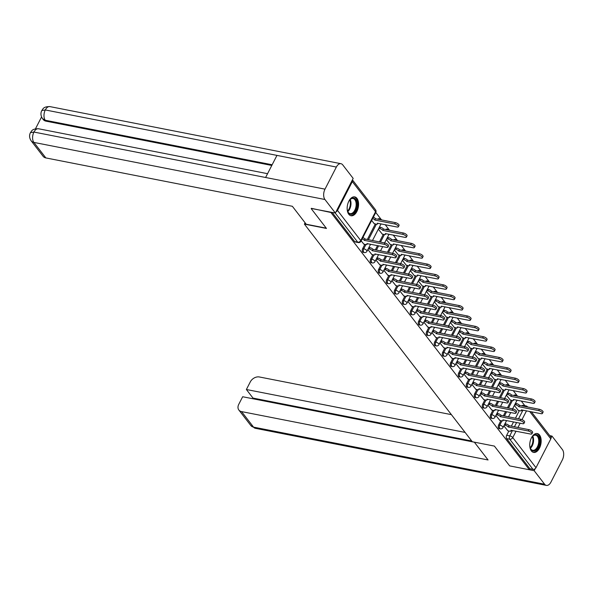 <?xml version="1.0" encoding="UTF-8"?>
<svg xmlns="http://www.w3.org/2000/svg" width="592" height="592" viewBox="0 0 592 592"><rect width="100%" height="100%" fill="white"/><g stroke="black" fill="none" stroke-linecap="round" stroke-linejoin="round"><path stroke-width="0.89" d="M500.876 420.631L498.686 424.893A2.464 1.413 101.1 0 0 498.664 428.26A2.464 1.413 101.1 0 0 499.241 428.638L500.329 428.852A2.464 1.413 -78.9 0 1 499.759 428.467A2.464 1.413 -78.9 0 1 499.774 425.108L501.964 420.845M492.877 410.263L490.687 414.518A2.464 1.413 101.1 0 0 490.664 417.885A2.464 1.413 101.1 0 0 491.242 418.27L492.329 418.477A2.464 1.413 -78.9 0 1 491.752 418.1A2.464 1.413 -78.9 0 1 491.774 414.733L493.965 410.478M484.87 399.896L482.687 404.151A2.464 1.413 101.1 0 0 482.665 407.518A2.464 1.413 101.1 0 0 483.235 407.895L484.323 408.11A2.464 1.413 -78.9 0 1 483.753 407.733A2.464 1.413 -78.9 0 1 483.775 404.366L485.965 400.103M476.871 389.521L474.688 393.776A2.464 1.413 101.1 0 0 474.666 397.143A2.464 1.413 101.1 0 0 475.235 397.528L476.323 397.743A2.464 1.413 -78.9 0 1 475.753 397.358A2.464 1.413 -78.9 0 1 475.776 393.991L477.959 389.736M468.871 379.154L466.681 383.409A2.464 1.413 101.1 0 0 466.659 386.776A2.464 1.413 101.1 0 0 467.236 387.153L468.324 387.368A2.464 1.413 -78.9 0 1 467.754 386.99A2.464 1.413 -78.9 0 1 467.776 383.623L469.959 379.361M460.872 368.779L458.682 373.041A2.464 1.413 101.1 0 0 458.659 376.401A2.464 1.413 101.1 0 0 459.237 376.786L460.324 377A2.464 1.413 -78.9 0 1 459.747 376.616A2.464 1.413 -78.9 0 1 459.769 373.249L461.96 368.994M452.873 358.412L450.682 362.667A2.464 1.413 101.1 0 0 450.66 366.034A2.464 1.413 101.1 0 0 451.23 366.411L452.325 366.626A2.464 1.413 -78.9 0 1 451.748 366.248A2.464 1.413 -78.9 0 1 451.77 362.881L453.96 358.626M444.866 348.037L442.683 352.299A2.464 1.413 101.1 0 0 442.661 355.666A2.464 1.413 101.1 0 0 443.23 356.044L444.318 356.258A2.464 1.413 -78.9 0 1 443.748 355.881A2.464 1.413 -78.9 0 1 443.771 352.514L445.961 348.251M436.866 337.669L434.683 341.924A2.464 1.413 101.1 0 0 434.661 345.291A2.464 1.413 101.1 0 0 435.231 345.676L436.319 345.883A2.464 1.413 -78.9 0 1 435.749 345.506A2.464 1.413 -78.9 0 1 435.771 342.139L437.954 337.884M428.867 327.302L426.677 331.557A2.464 1.413 101.1 0 0 426.654 334.924A2.464 1.413 101.1 0 0 427.232 335.301L428.319 335.516A2.464 1.413 -78.9 0 1 427.75 335.139A2.464 1.413 -78.9 0 1 427.764 331.772L429.955 327.509M420.868 316.927L418.677 321.182A2.464 1.413 101.1 0 0 418.655 324.549A2.464 1.413 101.1 0 0 419.232 324.934L420.32 325.149A2.464 1.413 -78.9 0 1 419.743 324.764A2.464 1.413 -78.9 0 1 419.765 321.397L421.955 317.142M412.868 306.56L410.678 310.815A2.464 1.413 101.1 0 0 410.656 314.182A2.464 1.413 101.1 0 0 411.225 314.559L412.321 314.774A2.464 1.413 -78.9 0 1 411.743 314.396A2.464 1.413 -78.9 0 1 411.766 311.029L413.956 306.774M404.861 296.185L402.678 300.447A2.464 1.413 101.1 0 0 402.656 303.814A2.464 1.413 101.1 0 0 403.226 304.192L404.314 304.406A2.464 1.413 -78.9 0 1 403.744 304.022A2.464 1.413 -78.9 0 1 403.766 300.655L405.949 296.4M396.862 285.818L394.672 290.073A2.464 1.413 101.1 0 0 394.657 293.44A2.464 1.413 101.1 0 0 395.227 293.817L396.314 294.032A2.464 1.413 -78.9 0 1 395.745 293.654A2.464 1.413 -78.9 0 1 395.767 290.287L397.95 286.032M388.863 275.443L386.672 279.705A2.464 1.413 101.1 0 0 386.65 283.072A2.464 1.413 101.1 0 0 387.227 283.45L388.315 283.664A2.464 1.413 -78.9 0 1 387.745 283.287A2.464 1.413 -78.9 0 1 387.76 279.92L389.95 275.657M380.863 265.075L378.673 269.33A2.464 1.413 101.1 0 0 378.651 272.697A2.464 1.413 101.1 0 0 379.228 273.082L380.316 273.289A2.464 1.413 -78.9 0 1 379.738 272.912A2.464 1.413 -78.9 0 1 379.761 269.545L381.951 265.29M372.856 254.708L370.673 258.963A2.464 1.413 101.1 0 0 370.651 262.33A2.464 1.413 101.1 0 0 371.221 262.707L372.309 262.922A2.464 1.413 -78.9 0 1 371.739 262.545A2.464 1.413 -78.9 0 1 371.761 259.178L373.952 254.915M364.857 244.333L362.674 248.588A2.464 1.413 101.1 0 0 362.652 251.955A2.464 1.413 101.1 0 0 363.222 252.34L364.309 252.555A2.464 1.413 -78.9 0 1 363.74 252.17A2.464 1.413 -78.9 0 1 363.762 248.803L365.945 244.548M356.954 198.372A9.605 5.513 101.1 0 0 354.719 196.892A9.605 5.513 101.1 0 0 348.029 203.108A9.605 5.513 101.1 0 0 348.784 214.26A9.605 5.513 101.1 0 0 351.019 215.747A9.605 5.513 101.1 0 0 357.701 209.524A9.605 5.513 101.1 0 0 356.954 198.372M539.541 435.031A9.605 5.513 101.1 0 0 537.307 433.551A9.605 5.513 101.1 0 0 530.617 439.767A9.605 5.513 101.1 0 0 531.372 450.926A9.605 5.513 101.1 0 0 533.607 452.406A9.605 5.513 101.1 0 0 540.289 446.19A9.605 5.513 101.1 0 0 539.541 435.031M524.875 405.712L521.226 400.984M517.105 395.648L513.227 390.616M509.105 385.274L505.228 380.249M501.106 374.906L497.228 369.874M493.106 364.531L489.229 359.507M485.107 354.164L481.222 349.132M477.1 343.797L473.223 338.765M469.101 333.422L465.223 328.397M461.101 323.054L457.224 318.022M453.102 312.68L449.217 307.655M445.103 302.312L441.218 297.28M437.096 291.937L433.218 286.913M429.096 281.57L425.219 276.538M421.097 271.203L417.219 266.171M413.098 260.828L409.213 255.803M405.091 250.46L401.213 245.428M397.091 240.086L393.214 235.061M389.092 229.718L385.214 224.686M381.093 219.343L375.772 212.454A2.464 2.464 0 0 0 375.528 209.82L352.418 179.864M531.335 411.773L550.782 436.977A2.464 1.806 142.3 0 1 550.812 438.872L535.997 467.695A2.464 1.806 142.3 0 1 532.97 469.345L529.899 468.746L506.671 438.628A2.464 1.413 -78.9 0 1 506.685 435.261L508.876 431.006M511.333 426.218L513.553 421.911M515.447 418.226L519.347 410.633M311.192 208.628L326.473 228.438L304.399 224.109L472.312 441.758L494.394 446.087L509.675 465.897L529.381 469.759L330.891 212.491L311.348 208.317M529.899 468.746L529.381 469.759M335.975 211.862A2.464 1.806 -37.7 0 0 337.514 210.426L352.329 181.596A2.464 1.806 -37.7 0 0 352.41 179.879M361.164 240.87L363.851 244.133M371.635 220.498L374.322 223.761M367.861 249.543L371.85 254.508M378.325 229.171L382.321 234.136M375.861 259.918L379.849 264.876M386.332 239.545L390.32 244.503M383.86 270.285L387.849 275.25M394.331 249.913L398.32 254.878M391.86 280.66L395.856 285.618M402.331 260.288L406.327 265.246M399.859 291.027L403.855 295.993M410.33 270.655L414.326 275.62M407.866 301.395L411.854 306.36M418.337 281.022L422.325 285.988M415.865 311.769L419.854 316.727M426.336 291.397L430.325 296.355M423.865 322.137L427.861 327.102M434.336 301.765L438.324 306.73M431.864 332.512L435.86 337.47M442.335 312.139L446.331 317.097M439.871 342.879L443.859 347.844M450.334 322.507L454.33 327.472M447.87 353.254L451.859 358.212M458.341 332.882L462.33 337.84M455.87 363.621L459.858 368.579M466.341 343.249L470.329 348.207M463.869 373.989L467.865 378.954M474.34 353.616L478.329 358.582M471.868 384.363L475.864 389.321M482.339 363.991L486.335 368.949M479.875 394.731L483.864 399.696M490.339 374.359L494.335 379.324M487.875 405.106L491.863 410.064M498.346 384.733L502.334 389.691M495.874 415.473L499.87 420.438M506.345 395.101L510.334 400.066M503.333 415.85L505.553 411.536M507.44 407.858L511.347 400.259M495.334 405.483L497.546 401.169M499.441 397.484L503.348 389.891M487.334 395.108L489.547 390.794M491.441 387.116L495.341 379.524M479.328 384.741L481.548 380.427M483.442 376.741L487.342 369.149M471.328 374.366L473.548 370.052M475.435 366.374L479.342 358.782M463.329 363.999L465.549 359.684M467.436 355.999L471.343 348.407M455.329 353.624L457.542 349.317M459.436 345.632L463.336 338.039M447.33 343.256L449.543 338.942M451.437 335.264L455.337 327.665M439.323 332.889L441.543 328.575M443.438 324.89L447.337 317.297M431.324 322.514L433.544 318.2M435.431 314.522L439.338 306.93M423.324 312.147L425.537 307.833M427.431 304.147L431.339 296.555M415.325 301.772L417.538 297.458M419.432 293.78L423.332 286.188M407.326 291.405L409.538 287.09M411.433 283.405L415.332 275.813M399.319 281.03L401.539 276.723M403.433 273.038L407.333 265.445M391.319 270.662L393.539 266.348M395.426 262.67L399.334 255.071M383.32 260.295L385.533 255.981M387.427 252.296L391.334 244.703M375.321 249.92L377.533 245.606M379.428 241.928L383.327 234.336M367.314 239.553L375.328 223.961M305.08 222.777L304.399 224.109M503.873 425.848L507.869 430.806M514.344 405.476L518.34 410.434M514.973 395.708A2.464 1.413 -78.9 0 1 516.091 395.19L515.003 394.975A2.464 1.413 101.1 0 0 513.878 395.493M506.967 385.333A2.464 1.413 -78.9 0 1 508.091 384.822L507.004 384.608A2.464 1.413 101.1 0 0 505.879 385.126M498.967 374.965A2.464 1.413 -78.9 0 1 500.092 374.447L499.004 374.233A2.464 1.413 101.1 0 0 497.879 374.751M490.968 364.598A2.464 1.413 -78.9 0 1 492.085 364.08L490.997 363.865A2.464 1.413 101.1 0 0 489.88 364.383M482.968 354.223A2.464 1.413 -78.9 0 1 484.086 353.705L482.998 353.491A2.464 1.413 101.1 0 0 481.881 354.009M474.969 343.856A2.464 1.413 -78.9 0 1 476.086 343.338L474.999 343.123A2.464 1.413 101.1 0 0 473.874 343.641M466.962 333.481A2.464 1.413 -78.9 0 1 468.087 332.963L466.999 332.756A2.464 1.413 101.1 0 0 465.874 333.266M458.963 323.114A2.464 1.413 -78.9 0 1 460.088 322.596L458.992 322.381A2.464 1.413 101.1 0 0 457.875 322.899M450.963 312.739A2.464 1.413 -78.9 0 1 452.081 312.228L450.993 312.014A2.464 1.413 101.1 0 0 449.876 312.532M442.964 302.371A2.464 1.413 -78.9 0 1 444.081 301.853L442.994 301.639A2.464 1.413 101.1 0 0 441.876 302.157M434.957 292.004A2.464 1.413 -78.9 0 1 436.082 291.486L434.994 291.271A2.464 1.413 101.1 0 0 433.869 291.789M426.958 281.629A2.464 1.413 -78.9 0 1 428.083 281.111L426.995 280.897A2.464 1.413 101.1 0 0 425.87 281.415M418.958 271.262A2.464 1.413 -78.9 0 1 420.083 270.744L418.988 270.529A2.464 1.413 101.1 0 0 417.871 271.047M410.959 260.887A2.464 1.413 -78.9 0 1 412.076 260.369L410.989 260.162A2.464 1.413 101.1 0 0 409.871 260.672M402.96 250.52A2.464 1.413 -78.9 0 1 404.077 250.002L402.989 249.787A2.464 1.413 101.1 0 0 401.864 250.305M394.953 240.152A2.464 1.413 -78.9 0 1 396.078 239.634L394.99 239.42A2.464 1.413 101.1 0 0 393.865 239.938M386.953 229.777A2.464 1.413 -78.9 0 1 388.078 229.259L386.99 229.045A2.464 1.413 101.1 0 0 385.866 229.563M378.954 219.41A2.464 1.413 -78.9 0 1 380.071 218.892L378.984 218.677A2.464 1.413 101.1 0 0 377.866 219.195M524.949 406.467A2.464 1.413 -78.9 0 1 526.073 405.949L523.002 405.35A2.464 1.413 101.1 0 0 521.885 405.86M332.127 212.395L354.645 241.588A2.464 1.413 101.1 0 0 355.222 241.965L358.293 242.572A2.464 1.413 -78.9 0 1 357.716 242.187L335.198 213.002M363.658 244.096L365.893 244.533A2.464 0.91 -152.8 0 0 367.055 244.333A2.464 0.91 -152.8 0 0 366.848 243.593L386.569 247.382A2.834 1.043 -152.8 0 0 387.908 247.145A2.834 1.043 -152.8 0 0 386.916 245.584A2.834 1.043 -152.8 0 0 384.208 244.326L364.332 240.337A2.464 0.91 -152.8 0 0 362.186 238.879M362.866 237.555A2.464 0.91 27.2 0 1 365.012 239.013L384.889 243.001A2.834 1.043 27.2 0 1 387.597 244.259A2.834 1.043 27.2 0 1 388.589 245.821L387.908 247.145M364.406 240.441L365.086 239.116M373.337 217.183A2.464 0.91 27.2 0 1 375.483 218.64L374.803 219.965A2.464 0.91 -152.8 0 0 372.657 218.507M374.129 223.724L376.357 224.161A2.464 0.91 -152.8 0 0 377.526 223.961A2.464 0.91 -152.8 0 0 377.311 223.221L397.04 227.01A2.834 1.043 -152.8 0 0 398.379 226.773A2.834 1.043 -152.8 0 0 397.387 225.212A2.834 1.043 -152.8 0 0 394.679 223.954L374.877 220.069M375.557 218.744L395.36 222.629A2.834 1.043 27.2 0 1 398.068 223.887A2.834 1.043 27.2 0 1 399.06 225.448L398.379 226.773M371.658 254.471L373.892 254.908A2.464 0.91 -152.8 0 0 375.054 254.701A2.464 0.91 -152.8 0 0 374.847 253.968L394.568 257.749A2.834 1.043 -152.8 0 0 395.907 257.52A2.834 1.043 -152.8 0 0 394.923 255.951A2.834 1.043 -152.8 0 0 392.207 254.693L372.331 250.712A2.464 0.91 -152.8 0 0 369.327 248.988L370.007 247.663A2.464 0.91 27.2 0 1 373.012 249.387L392.888 253.369A2.834 1.043 27.2 0 1 395.604 254.627A2.834 1.043 27.2 0 1 396.588 256.195L395.907 257.52M368.934 247.456L370.007 247.663M368.254 248.781L369.327 248.988M372.412 250.808L373.086 249.484M379.657 264.839L381.892 265.275A2.464 0.91 -152.8 0 0 383.054 265.075A2.464 0.91 -152.8 0 0 382.846 264.335L402.567 268.124A2.834 1.043 -152.8 0 0 403.907 267.887A2.834 1.043 -152.8 0 0 402.923 266.326A2.834 1.043 -152.8 0 0 400.207 265.061L380.33 261.079A2.464 0.91 -152.8 0 0 377.326 259.363L378.007 258.038A2.464 0.91 27.2 0 1 381.011 259.755L400.888 263.736A2.834 1.043 27.2 0 1 403.603 265.001A2.834 1.043 27.2 0 1 404.588 266.563L403.907 267.887M376.934 257.823L378.007 258.038M376.253 259.148L377.326 259.363M380.412 261.176L381.093 259.851M326.273 228.172L306.205 224.235L292.359 206.29L45.843 157.923A7.393 5.409 142.3 0 1 43.135 156.332L31.161 140.807A7.393 5.409 142.3 0 0 33.87 142.406L45.843 157.923M336.36 167.048L276.96 155.393L265.601 177.496L325.001 189.151L336.36 167.048A7.578 4.344 101.1 0 1 340.97 163.703A7.578 4.344 101.1 0 1 342.731 164.872L353.172 178.399L335.368 213.031L311.266 208.473M325.001 189.151A7.578 4.344 101.1 0 0 324.934 199.504L335.368 213.031M41.558 116.957L35.483 128.79M271.787 165.449L45.947 121.145A7.393 5.409 142.3 0 1 43.238 119.547L42.543 118.652L45.258 120.25L45.947 121.145M265.601 177.496L33.936 132.053L30.436 132.66C31.731 131.202 31.731 128.693 38.524 128.76A7.578 4.344 101.1 0 0 33.936 132.053A7.578 4.344 101.1 0 0 33.87 142.406L324.934 199.504M340.97 163.703L49.906 106.604A7.578 4.344 101.1 0 0 45.295 109.949L41.81 110.541C40.471 113.168 40.715 115.877 42.543 118.652M474.325 442.15L488.074 459.969L241.566 411.603L253.539 427.128L544.603 484.226L534.162 470.699L509.912 465.941M451.4 414.644L259.363 376.971A7.393 5.409 -37.7 0 0 250.283 381.921L246.383 389.506L465.112 432.419M544.603 484.226A7.578 4.344 101.1 0 0 546.364 485.396A7.578 4.344 101.1 0 0 550.974 482.051L562.333 459.947A7.578 4.344 101.1 0 0 562.4 449.594L551.966 436.067L551.071 437.806M535.212 468.657L534.162 470.699M474.362 442.194L242.661 396.744L238.761 404.329A7.393 5.409 -37.7 0 0 238.85 410.012A7.393 5.409 -37.7 0 0 241.566 411.603M471.728 440.996L252.999 398.083L252.68 398.705M252.999 398.083L246.383 389.506M551.966 436.067L549.746 435.631M348.51 201.879A8.318 4.773 -78.9 0 1 348.614 201.672A8.318 4.773 -78.9 0 1 349.939 199.696A8.318 4.773 -78.9 0 1 356.125 200.111A8.318 4.773 -78.9 0 1 355.54 210.648A8.318 4.773 -78.9 0 1 347.652 211.344A8.318 4.773 -78.9 0 1 347.156 208.776M347.571 211.092A7.696 4.418 101.1 0 0 350.101 213.616A7.696 4.418 101.1 0 0 354.786 210.219A7.696 4.418 101.1 0 0 353.061 198.512A7.696 4.418 101.1 0 0 349.768 199.896A7.444 4.27 101.1 0 1 349.036 208.976A7.444 4.27 101.1 0 1 347.563 211.055M350.397 215.555A9.546 5.476 101.1 0 0 356.051 211.314A9.546 5.476 101.1 0 0 354.075 196.833M531.098 438.539A8.318 4.773 -78.9 0 1 531.202 438.339A8.318 4.773 -78.9 0 1 532.526 436.356A8.318 4.773 -78.9 0 1 538.713 436.778A8.318 4.773 -78.9 0 1 538.128 447.308A8.318 4.773 -78.9 0 1 530.24 448.003A8.318 4.773 -78.9 0 1 529.744 445.443M530.158 447.752A7.696 4.418 101.1 0 0 532.689 450.283A7.696 4.418 101.1 0 0 537.373 446.879A7.696 4.418 101.1 0 0 535.649 435.172A7.696 4.418 101.1 0 0 532.356 436.556M532.985 452.214A9.546 5.476 101.1 0 0 538.639 447.974A9.546 5.476 101.1 0 0 536.663 433.492M379.405 227.084L380.478 227.291A2.464 0.91 27.2 0 1 383.483 229.015L382.802 230.34A2.464 0.91 -152.8 0 0 379.798 228.616L378.725 228.408M382.129 234.099L384.363 234.536A2.464 0.91 -152.8 0 0 385.525 234.328A2.464 0.91 -152.8 0 0 385.318 233.596L405.039 237.377A2.834 1.043 -152.8 0 0 406.378 237.148A2.834 1.043 -152.8 0 0 405.387 235.579A2.834 1.043 -152.8 0 0 402.678 234.321L382.876 230.436M383.557 229.111L403.359 232.996A2.834 1.043 27.2 0 1 406.068 234.254A2.834 1.043 27.2 0 1 407.059 235.823L406.378 237.148M387.405 237.451L388.478 237.666A2.464 0.91 27.2 0 1 391.482 239.383L390.801 240.707A2.464 0.91 -152.8 0 0 387.797 238.99L386.724 238.776M390.128 244.466L392.363 244.903A2.464 0.91 -152.8 0 0 393.525 244.703A2.464 0.91 -152.8 0 0 393.317 243.963L413.038 247.752A2.834 1.043 -152.8 0 0 414.378 247.515A2.834 1.043 -152.8 0 0 413.394 245.954A2.834 1.043 -152.8 0 0 410.678 244.688L390.883 240.803M391.564 239.479L411.359 243.364A2.834 1.043 27.2 0 1 414.074 244.629A2.834 1.043 27.2 0 1 415.059 246.191L414.378 247.515M387.656 275.213L389.891 275.65A2.464 0.91 -152.8 0 0 391.06 275.443A2.464 0.91 -152.8 0 0 390.846 274.71L410.567 278.492A2.834 1.043 -152.8 0 0 411.914 278.255A2.834 1.043 -152.8 0 0 410.922 276.693A2.834 1.043 -152.8 0 0 408.214 275.435L388.337 271.447A2.464 0.91 -152.8 0 0 385.325 269.73L386.006 268.405A2.464 0.91 27.2 0 1 389.018 270.122L408.894 274.111A2.834 1.043 27.2 0 1 411.603 275.369A2.834 1.043 27.2 0 1 412.594 276.93L411.914 278.255M384.933 268.198L386.006 268.405M384.252 269.523L385.325 269.73M388.411 271.55L389.092 270.226M395.663 285.581L397.891 286.017A2.464 0.91 -152.8 0 0 399.06 285.818A2.464 0.91 -152.8 0 0 398.845 285.078L418.574 288.859A2.834 1.043 -152.8 0 0 419.913 288.63A2.834 1.043 -152.8 0 0 418.921 287.068A2.834 1.043 -152.8 0 0 416.213 285.803L396.337 281.822A2.464 0.91 -152.8 0 0 393.332 280.105L394.013 278.78A2.464 0.91 27.2 0 1 397.017 280.497L416.894 284.478A2.834 1.043 27.2 0 1 419.602 285.744A2.834 1.043 27.2 0 1 420.594 287.305L419.913 288.63M392.933 278.566L394.013 278.78M392.252 279.89L393.332 280.105M396.411 281.918L397.091 280.593M403.663 295.948L405.897 296.392A2.464 0.91 -152.8 0 0 407.059 296.185A2.464 0.91 -152.8 0 0 406.852 295.445L426.573 299.234A2.834 1.043 -152.8 0 0 427.912 298.997A2.834 1.043 -152.8 0 0 426.921 297.436A2.834 1.043 -152.8 0 0 424.212 296.178L404.336 292.189A2.464 0.91 -152.8 0 0 401.332 290.472L402.012 289.148A2.464 0.91 27.2 0 1 405.017 290.864L424.893 294.853A2.834 1.043 27.2 0 1 427.602 296.111A2.834 1.043 27.2 0 1 428.593 297.672L427.912 298.997M400.939 288.94L402.012 289.148M400.259 290.265L401.332 290.472M404.41 292.293L405.091 290.968M395.404 247.826L396.477 248.033A2.464 0.91 27.2 0 1 399.482 249.75L398.801 251.075A2.464 0.91 -152.8 0 0 395.796 249.358L394.723 249.151M398.127 254.841L400.362 255.278A2.464 0.91 -152.8 0 0 401.531 255.071A2.464 0.91 -152.8 0 0 401.317 254.338L421.038 258.119A2.834 1.043 -152.8 0 0 422.377 257.883A2.834 1.043 -152.8 0 0 421.393 256.321A2.834 1.043 -152.8 0 0 418.677 255.063L398.882 251.178M399.563 249.854L419.358 253.739A2.834 1.043 27.2 0 1 422.074 254.997A2.834 1.043 27.2 0 1 423.058 256.558L422.377 257.883M403.404 258.193L404.477 258.408A2.464 0.91 27.2 0 1 407.488 260.125L406.808 261.449A2.464 0.91 -152.8 0 0 403.796 259.733L402.723 259.518M406.127 265.209L408.362 265.645A2.464 0.91 -152.8 0 0 409.531 265.445A2.464 0.91 -152.8 0 0 409.316 264.705L429.045 268.487A2.834 1.043 -152.8 0 0 430.384 268.257A2.834 1.043 -152.8 0 0 429.392 266.696A2.834 1.043 -152.8 0 0 426.684 265.431L406.882 261.546M407.562 260.221L427.365 264.106A2.834 1.043 27.2 0 1 430.073 265.371A2.834 1.043 27.2 0 1 431.065 266.933L430.384 268.257M411.403 268.568L412.483 268.775A2.464 0.91 27.2 0 1 415.488 270.492L414.807 271.817A2.464 0.91 -152.8 0 0 411.803 270.1L410.722 269.893M414.134 275.576L416.361 276.02A2.464 0.91 -152.8 0 0 417.53 275.813A2.464 0.91 -152.8 0 0 417.316 275.073L437.044 278.862A2.834 1.043 -152.8 0 0 438.383 278.625A2.834 1.043 -152.8 0 0 437.392 277.063A2.834 1.043 -152.8 0 0 434.683 275.805L414.881 271.92M415.562 270.596L435.364 274.481A2.834 1.043 27.2 0 1 438.073 275.739A2.834 1.043 27.2 0 1 439.064 277.3L438.383 278.625M411.662 306.323L413.897 306.76A2.464 0.91 -152.8 0 0 415.059 306.56A2.464 0.91 -152.8 0 0 414.851 305.82L434.572 309.601A2.834 1.043 -152.8 0 0 435.912 309.372A2.834 1.043 -152.8 0 0 434.928 307.81A2.834 1.043 -152.8 0 0 432.212 306.545L412.335 302.564A2.464 0.91 -152.8 0 0 409.331 300.847L410.012 299.522A2.464 0.91 27.2 0 1 413.016 301.239L432.893 305.22A2.834 1.043 27.2 0 1 435.608 306.486A2.834 1.043 27.2 0 1 436.593 308.047L435.912 309.372M408.939 299.308L410.012 299.522M408.258 300.632L409.331 300.847M412.417 302.66L413.098 301.335M419.41 278.936L420.483 279.15A2.464 0.91 27.2 0 1 423.487 280.867L422.806 282.192A2.464 0.91 -152.8 0 0 419.802 280.475L418.729 280.26M422.133 285.951L424.368 286.387A2.464 0.91 -152.8 0 0 425.53 286.188A2.464 0.91 -152.8 0 0 425.322 285.448L445.043 289.229A2.834 1.043 -152.8 0 0 446.383 289A2.834 1.043 -152.8 0 0 445.391 287.438A2.834 1.043 -152.8 0 0 442.683 286.173L422.88 282.288M423.561 280.963L443.364 284.848A2.834 1.043 27.2 0 1 446.072 286.114A2.834 1.043 27.2 0 1 447.064 287.675L446.383 289M419.661 316.69L421.896 317.127A2.464 0.91 -152.8 0 0 423.065 316.927A2.464 0.91 -152.8 0 0 422.851 316.187L442.572 319.976A2.834 1.043 -152.8 0 0 443.911 319.739A2.834 1.043 -152.8 0 0 442.927 318.178A2.834 1.043 -152.8 0 0 440.219 316.912L420.335 312.931A2.464 0.91 -152.8 0 0 417.33 311.214L418.011 309.89A2.464 0.91 27.2 0 1 421.016 311.607L440.892 315.595A2.834 1.043 27.2 0 1 443.608 316.853A2.834 1.043 27.2 0 1 444.592 318.415L443.911 319.739M416.938 309.675L418.011 309.89M416.257 311L417.33 311.214M420.416 313.035L421.097 311.71M427.409 289.31L428.482 289.518A2.464 0.91 27.2 0 1 431.487 291.234L430.806 292.559A2.464 0.91 -152.8 0 0 427.801 290.842L426.728 290.628M430.132 296.318L432.367 296.755A2.464 0.91 -152.8 0 0 433.529 296.555A2.464 0.91 -152.8 0 0 433.322 295.815L453.043 299.604A2.834 1.043 -152.8 0 0 454.382 299.367A2.834 1.043 -152.8 0 0 453.398 297.806A2.834 1.043 -152.8 0 0 450.682 296.54L430.887 292.663M431.568 291.338L451.363 295.223A2.834 1.043 27.2 0 1 454.079 296.481A2.834 1.043 27.2 0 1 455.063 298.042L454.382 299.367M427.661 327.065L429.896 327.502A2.464 0.91 -152.8 0 0 431.065 327.295A2.464 0.91 -152.8 0 0 430.85 326.562L450.579 330.343A2.834 1.043 -152.8 0 0 451.918 330.114A2.834 1.043 -152.8 0 0 450.926 328.545A2.834 1.043 -152.8 0 0 448.218 327.287L428.342 323.306A2.464 0.91 -152.8 0 0 425.33 321.582L426.011 320.257A2.464 0.91 27.2 0 1 429.022 321.981L448.899 325.963A2.834 1.043 27.2 0 1 451.607 327.221A2.834 1.043 27.2 0 1 452.599 328.789L451.918 330.114M424.938 320.05L426.011 320.257M424.257 321.375L425.33 321.582M428.416 323.402L429.096 322.078M435.409 299.678L436.482 299.885A2.464 0.91 27.2 0 1 439.486 301.609L438.805 302.934A2.464 0.91 -152.8 0 0 435.801 301.21L434.728 301.002M438.132 306.693L440.367 307.13A2.464 0.91 -152.8 0 0 441.536 306.922A2.464 0.91 -152.8 0 0 441.321 306.19L461.042 309.971A2.834 1.043 -152.8 0 0 462.382 309.742A2.834 1.043 -152.8 0 0 461.397 308.173A2.834 1.043 -152.8 0 0 458.689 306.915L438.887 303.03M439.567 301.705L459.37 305.59A2.834 1.043 27.2 0 1 462.078 306.848A2.834 1.043 27.2 0 1 463.062 308.417L462.382 309.742M435.668 337.433L437.895 337.869A2.464 0.91 -152.8 0 0 439.064 337.669A2.464 0.91 -152.8 0 0 438.85 336.929L458.578 340.718A2.834 1.043 -152.8 0 0 459.917 340.481A2.834 1.043 -152.8 0 0 458.926 338.92A2.834 1.043 -152.8 0 0 456.217 337.655L436.341 333.673A2.464 0.91 -152.8 0 0 433.337 331.957L434.017 330.632A2.464 0.91 27.2 0 1 437.022 332.349L456.898 336.33A2.834 1.043 27.2 0 1 459.607 337.595A2.834 1.043 27.2 0 1 460.598 339.157L459.917 340.481M432.937 330.417L434.017 330.632M432.256 331.742L433.337 331.957M436.415 333.77L437.096 332.445M443.408 310.045L444.481 310.26A2.464 0.91 27.2 0 1 447.493 311.977L446.812 313.301A2.464 0.91 -152.8 0 0 443.8 311.584L442.727 311.37M446.139 317.06L448.366 317.497A2.464 0.91 -152.8 0 0 449.535 317.297A2.464 0.91 -152.8 0 0 449.321 316.557L469.049 320.346A2.834 1.043 -152.8 0 0 470.388 320.109A2.834 1.043 -152.8 0 0 469.397 318.548A2.834 1.043 -152.8 0 0 466.688 317.282L446.886 313.397M447.567 312.073L467.369 315.958A2.834 1.043 27.2 0 1 470.078 317.223A2.834 1.043 27.2 0 1 471.069 318.785L470.388 320.109M443.667 347.807L445.902 348.244A2.464 0.91 -152.8 0 0 447.064 348.037A2.464 0.91 -152.8 0 0 446.856 347.304L466.577 351.086A2.834 1.043 -152.8 0 0 467.917 350.849A2.834 1.043 -152.8 0 0 466.925 349.287A2.834 1.043 -152.8 0 0 464.217 348.029L444.34 344.041A2.464 0.91 -152.8 0 0 441.336 342.324L442.017 340.999A2.464 0.91 27.2 0 1 445.021 342.716L464.898 346.705A2.834 1.043 27.2 0 1 467.606 347.963A2.834 1.043 27.2 0 1 468.598 349.524L467.917 350.849M440.944 340.792L442.017 340.999M440.263 342.117L441.336 342.324M444.414 344.144L445.095 342.82M451.407 320.42L452.488 320.627A2.464 0.91 27.2 0 1 455.492 322.344L454.811 323.669A2.464 0.91 -152.8 0 0 451.807 321.952L450.734 321.745M454.138 327.435L456.373 327.872A2.464 0.91 -152.8 0 0 457.535 327.665A2.464 0.91 -152.8 0 0 457.327 326.932L477.048 330.713A2.834 1.043 -152.8 0 0 478.388 330.477A2.834 1.043 -152.8 0 0 477.396 328.915A2.834 1.043 -152.8 0 0 474.688 327.657L454.885 323.772M455.566 322.448L475.369 326.333A2.834 1.043 27.2 0 1 478.077 327.591A2.834 1.043 27.2 0 1 479.069 329.152L478.388 330.477M451.666 358.175L453.901 358.611A2.464 0.91 -152.8 0 0 455.063 358.412A2.464 0.91 -152.8 0 0 454.856 357.672L474.577 361.453A2.834 1.043 -152.8 0 0 475.916 361.224A2.834 1.043 -152.8 0 0 474.932 359.662A2.834 1.043 -152.8 0 0 472.216 358.397L452.34 354.416A2.464 0.91 -152.8 0 0 449.335 352.699L450.016 351.374A2.464 0.91 27.2 0 1 453.021 353.091L472.897 357.072A2.834 1.043 27.2 0 1 475.613 358.338A2.834 1.043 27.2 0 1 476.597 359.899L475.916 361.224M448.943 351.16L450.016 351.374M448.262 352.484L449.335 352.699M452.421 354.512L453.102 353.187M459.414 330.787L460.487 331.002A2.464 0.91 27.2 0 1 463.492 332.719L462.811 334.043A2.464 0.91 -152.8 0 0 459.806 332.327L458.733 332.112M462.137 337.803L464.372 338.239A2.464 0.91 -152.8 0 0 465.534 338.039A2.464 0.91 -152.8 0 0 465.327 337.299L485.048 341.081A2.834 1.043 -152.8 0 0 486.387 340.851A2.834 1.043 -152.8 0 0 485.403 339.29A2.834 1.043 -152.8 0 0 482.687 338.025L462.892 334.14M463.566 332.815L483.368 336.7A2.834 1.043 27.2 0 1 486.084 337.965A2.834 1.043 27.2 0 1 487.068 339.527L486.387 340.851M459.666 368.542L461.901 368.986A2.464 0.91 -152.8 0 0 463.07 368.779A2.464 0.91 -152.8 0 0 462.855 368.039L482.576 371.828A2.834 1.043 -152.8 0 0 483.916 371.591A2.834 1.043 -152.8 0 0 482.931 370.03A2.834 1.043 -152.8 0 0 480.223 368.772L460.339 364.783A2.464 0.91 -152.8 0 0 457.335 363.066L458.016 361.742A2.464 0.91 27.2 0 1 461.02 363.458L480.904 367.447A2.834 1.043 27.2 0 1 483.612 368.705A2.834 1.043 27.2 0 1 484.596 370.266L483.916 371.591M456.943 361.534L458.016 361.742M456.262 362.859L457.335 363.066M460.421 364.887L461.101 363.562M467.414 341.162L468.487 341.369A2.464 0.91 27.2 0 1 471.491 343.086L470.81 344.411A2.464 0.91 -152.8 0 0 467.806 342.694L466.733 342.487M470.137 348.17L472.372 348.614A2.464 0.91 -152.8 0 0 473.533 348.407A2.464 0.91 -152.8 0 0 473.326 347.667L493.047 351.456A2.834 1.043 -152.8 0 0 494.387 351.219A2.834 1.043 -152.8 0 0 493.402 349.657A2.834 1.043 -152.8 0 0 490.687 348.399L470.892 344.514M471.572 343.19L491.367 347.075A2.834 1.043 27.2 0 1 494.083 348.333A2.834 1.043 27.2 0 1 495.067 349.894L494.387 351.219M467.673 378.917L469.9 379.354A2.464 0.91 -152.8 0 0 471.069 379.154A2.464 0.91 -152.8 0 0 470.855 378.414L490.583 382.195A2.834 1.043 -152.8 0 0 491.922 381.966A2.834 1.043 -152.8 0 0 490.931 380.404A2.834 1.043 -152.8 0 0 488.222 379.139L468.346 375.158A2.464 0.91 -152.8 0 0 465.334 373.434L466.015 372.116A2.464 0.91 27.2 0 1 469.027 373.833L488.903 377.814A2.834 1.043 27.2 0 1 491.612 379.08A2.834 1.043 27.2 0 1 492.603 380.641L491.922 381.966M464.942 371.902L466.015 372.116M464.261 373.226L465.334 373.434M468.42 375.254L469.101 373.929M475.413 351.53L476.486 351.744A2.464 0.91 27.2 0 1 479.498 353.461L478.817 354.786A2.464 0.91 -152.8 0 0 475.805 353.061L474.732 352.854M478.136 358.545L480.371 358.981A2.464 0.91 -152.8 0 0 481.54 358.782A2.464 0.91 -152.8 0 0 481.326 358.042L501.047 361.823A2.834 1.043 -152.8 0 0 502.393 361.594A2.834 1.043 -152.8 0 0 501.402 360.032A2.834 1.043 -152.8 0 0 498.693 358.767L478.891 354.882M479.572 353.557L499.374 357.442A2.834 1.043 27.2 0 1 502.083 358.708A2.834 1.043 27.2 0 1 503.074 360.269L502.393 361.594M475.672 389.284L477.907 389.721A2.464 0.91 -152.8 0 0 479.069 389.521A2.464 0.91 -152.8 0 0 478.861 388.781L498.582 392.57A2.834 1.043 -152.8 0 0 499.922 392.333A2.834 1.043 -152.8 0 0 498.93 390.772A2.834 1.043 -152.8 0 0 496.222 389.506L476.345 385.525A2.464 0.91 -152.8 0 0 473.341 383.808L474.022 382.484A2.464 0.91 27.2 0 1 477.026 384.201L496.903 388.189A2.834 1.043 27.2 0 1 499.611 389.447A2.834 1.043 27.2 0 1 500.603 391.009L499.922 392.333M472.941 382.269L474.022 382.484M472.268 383.594L473.341 383.808M476.419 385.629L477.1 384.304M483.412 361.897L484.493 362.112A2.464 0.91 27.2 0 1 487.497 363.828L486.816 365.153A2.464 0.91 -152.8 0 0 483.812 363.436L482.732 363.222M486.143 368.912L488.37 369.349A2.464 0.91 -152.8 0 0 489.54 369.149A2.464 0.91 -152.8 0 0 489.325 368.409L509.053 372.198A2.834 1.043 -152.8 0 0 510.393 371.961A2.834 1.043 -152.8 0 0 509.401 370.4A2.834 1.043 -152.8 0 0 506.693 369.134L486.89 365.257M487.571 363.932L507.374 367.817A2.834 1.043 27.2 0 1 510.082 369.075A2.834 1.043 27.2 0 1 511.074 370.636L510.393 371.961M483.671 399.659L485.906 400.096A2.464 0.91 -152.8 0 0 487.068 399.889A2.464 0.91 -152.8 0 0 486.861 399.156L506.582 402.937A2.834 1.043 -152.8 0 0 507.921 402.708A2.834 1.043 -152.8 0 0 506.937 401.139A2.834 1.043 -152.8 0 0 504.221 399.881L484.345 395.893A2.464 0.91 -152.8 0 0 481.34 394.176L482.021 392.851A2.464 0.91 27.2 0 1 485.026 394.575L504.902 398.557A2.834 1.043 27.2 0 1 507.618 399.815A2.834 1.043 27.2 0 1 508.602 401.383L507.921 402.708M480.948 392.644L482.021 392.851M480.267 393.969L481.34 394.176M484.426 395.996L485.1 394.672M491.419 372.272L492.492 372.479A2.464 0.91 27.2 0 1 495.497 374.203L494.816 375.52A2.464 0.91 -152.8 0 0 491.811 373.804L490.738 373.596M494.142 379.287L496.377 379.724A2.464 0.91 -152.8 0 0 497.539 379.516A2.464 0.91 -152.8 0 0 497.332 378.784L517.053 382.565A2.834 1.043 -152.8 0 0 518.392 382.336A2.834 1.043 -152.8 0 0 517.401 380.767A2.834 1.043 -152.8 0 0 514.692 379.509L494.89 375.624M495.571 374.299L515.373 378.184A2.834 1.043 27.2 0 1 518.081 379.442A2.834 1.043 27.2 0 1 519.073 381.011L518.392 382.336M491.671 410.027L493.906 410.463A2.464 0.91 -152.8 0 0 495.067 410.263A2.464 0.91 -152.8 0 0 494.86 409.523L514.581 413.312A2.834 1.043 -152.8 0 0 515.921 413.075A2.834 1.043 -152.8 0 0 514.936 411.514A2.834 1.043 -152.8 0 0 512.221 410.249L492.344 406.267A2.464 0.91 -152.8 0 0 489.34 404.551L490.021 403.226A2.464 0.91 27.2 0 1 493.025 404.943L512.901 408.924A2.834 1.043 27.2 0 1 515.617 410.189A2.834 1.043 27.2 0 1 516.601 411.751L515.921 413.075M488.948 403.011L490.021 403.226M488.267 404.336L489.34 404.551M492.426 406.364L493.106 405.039M499.419 382.639L500.492 382.854A2.464 0.91 27.2 0 1 503.496 384.571L502.815 385.895A2.464 0.91 -152.8 0 0 499.811 384.178L498.738 383.964M502.142 389.654L504.377 390.091A2.464 0.91 -152.8 0 0 505.538 389.891A2.464 0.91 -152.8 0 0 505.331 389.151L525.052 392.94A2.834 1.043 -152.8 0 0 526.392 392.703A2.834 1.043 -152.8 0 0 525.407 391.142A2.834 1.043 -152.8 0 0 522.692 389.876L502.897 385.991M503.577 384.667L523.372 388.552A2.834 1.043 27.2 0 1 526.088 389.817A2.834 1.043 27.2 0 1 527.072 391.379L526.392 392.703M499.67 420.401L501.905 420.838A2.464 0.91 -152.8 0 0 503.074 420.631A2.464 0.91 -152.8 0 0 502.86 419.898L522.581 423.68A2.834 1.043 -152.8 0 0 523.927 423.443A2.834 1.043 -152.8 0 0 522.936 421.881A2.834 1.043 -152.8 0 0 520.227 420.623L500.351 416.635A2.464 0.91 -152.8 0 0 497.339 414.918L498.02 413.593A2.464 0.91 27.2 0 1 501.032 415.31L520.908 419.299A2.834 1.043 27.2 0 1 523.617 420.557A2.834 1.043 27.2 0 1 524.608 422.118L523.927 423.443M496.947 413.386L498.02 413.593M496.266 414.711L497.339 414.918M500.425 416.738L501.106 415.414M507.418 393.014L508.491 393.221A2.464 0.91 27.2 0 1 511.495 394.938L510.815 396.263A2.464 0.91 -152.8 0 0 507.81 394.546L506.737 394.339M510.141 400.029L512.376 400.466A2.464 0.91 -152.8 0 0 513.545 400.259A2.464 0.91 -152.8 0 0 513.331 399.526L533.052 403.307A2.834 1.043 -152.8 0 0 534.391 403.071A2.834 1.043 -152.8 0 0 533.407 401.509A2.834 1.043 -152.8 0 0 530.691 400.251L510.896 396.366M511.577 395.042L531.372 398.927A2.834 1.043 27.2 0 1 534.088 400.185A2.834 1.043 27.2 0 1 535.072 401.746L534.391 403.071M507.677 430.769L509.904 431.205A2.464 0.91 -152.8 0 0 511.074 431.006A2.464 0.91 -152.8 0 0 510.859 430.266L530.587 434.047A2.834 1.043 -152.8 0 0 531.927 433.818A2.834 1.043 -152.8 0 0 530.935 432.256A2.834 1.043 -152.8 0 0 528.227 430.991L508.35 427.01A2.464 0.91 -152.8 0 0 505.346 425.293L506.027 423.968A2.464 0.91 27.2 0 1 509.031 425.685L528.908 429.666A2.834 1.043 27.2 0 1 531.616 430.932A2.834 1.043 27.2 0 1 532.608 432.493L531.927 433.818M504.946 423.754L506.027 423.968M504.266 425.078L505.346 425.293M508.424 427.106L509.105 425.781M515.417 403.381L516.49 403.596A2.464 0.91 27.2 0 1 519.502 405.313L518.821 406.637A2.464 0.91 -152.8 0 0 515.81 404.921L514.737 404.706M518.141 410.397L520.375 410.833A2.464 0.91 -152.8 0 0 521.545 410.633A2.464 0.91 -152.8 0 0 521.33 409.893L541.058 413.675A2.834 1.043 -152.8 0 0 542.398 413.445A2.834 1.043 -152.8 0 0 541.406 411.884A2.834 1.043 -152.8 0 0 538.698 410.619L518.895 406.734M519.576 405.409L539.379 409.294A2.834 1.043 27.2 0 1 542.087 410.559A2.834 1.043 27.2 0 1 543.079 412.121L542.398 413.445M498.686 424.893L499.774 425.108A2.464 0.91 27.2 0 1 502.786 426.825A2.464 0.91 -152.8 0 1 502.993 427.557L506.597 420.542M490.687 414.518L491.774 414.733A2.464 0.91 27.2 0 1 494.779 416.45A2.464 0.91 -152.8 0 1 494.993 417.19L498.597 410.175M482.687 404.151L483.775 404.366A2.464 0.91 27.2 0 1 486.779 406.082A2.464 0.91 -152.8 0 1 486.994 406.822L490.598 399.8M474.688 393.776L475.776 393.991A2.464 0.91 27.2 0 1 478.78 395.708A2.464 0.91 -152.8 0 1 478.987 396.448L482.598 389.432M466.681 383.409L467.776 383.623A2.464 0.91 27.2 0 1 470.781 385.34A2.464 0.91 -152.8 0 1 470.988 386.08L474.599 379.065M458.682 373.041L459.769 373.249A2.464 0.91 27.2 0 1 462.781 374.973A2.464 0.91 -152.8 0 1 462.988 375.705L466.592 368.69M450.682 362.667L451.77 362.881A2.464 0.91 27.2 0 1 454.774 364.598A2.464 0.91 -152.8 0 1 454.989 365.338L458.593 358.323M442.683 352.299L443.771 352.514A2.464 0.91 27.2 0 1 446.775 354.231A2.464 0.91 -152.8 0 1 446.99 354.963L450.593 347.948M434.683 341.924L435.771 342.139A2.464 0.91 27.2 0 1 438.776 343.856A2.464 0.91 -152.8 0 1 438.983 344.596L442.594 337.581M426.677 331.557L427.764 331.772A2.464 0.91 27.2 0 1 430.776 333.488A2.464 0.91 -152.8 0 1 430.983 334.228L434.587 327.206M418.677 321.182L419.765 321.397A2.464 0.91 27.2 0 1 422.769 323.114A2.464 0.91 -152.8 0 1 422.984 323.854L426.588 316.838M410.678 310.815L411.766 311.029A2.464 0.91 27.2 0 1 414.77 312.746A2.464 0.91 -152.8 0 1 414.985 313.486L418.588 306.471M402.678 300.447L403.766 300.655A2.464 0.91 27.2 0 1 406.771 302.379A2.464 0.91 -152.8 0 1 406.985 303.111L410.589 296.096M394.672 290.073L395.767 290.287A2.464 0.91 27.2 0 1 398.771 292.004A2.464 0.91 -152.8 0 1 398.978 292.744L402.59 285.729M386.672 279.705L387.76 279.92A2.464 0.91 27.2 0 1 390.772 281.637A2.464 0.91 -152.8 0 1 390.979 282.369L394.583 275.354M378.673 269.33L379.761 269.545A2.464 0.91 27.2 0 1 382.765 271.262A2.464 0.91 -152.8 0 1 382.98 272.002L386.583 264.987M370.673 258.963L371.761 259.178A2.464 0.91 27.2 0 1 374.766 260.894A2.464 0.91 -152.8 0 1 374.98 261.634L378.584 254.612M362.674 248.588L363.762 248.803A2.464 0.91 27.2 0 1 366.766 250.52A2.464 0.91 -152.8 0 1 366.973 251.26L370.585 244.244M506.685 435.261L509.756 435.86L512.509 430.502M514.404 426.825L516.624 422.51M518.511 418.825L522.98 410.13M526.517 410.826L521.989 419.632M520.153 423.206L517.933 427.513M516.046 431.198L512.761 437.584L535.997 467.695M550.812 438.872L529.648 411.44M337.514 210.426L360.743 240.544L375.557 211.714L352.329 181.596M504.421 416.065L506.641 411.751M508.528 408.066L512.435 400.473M496.422 405.69L498.642 401.383M500.529 397.698L504.436 390.106M488.422 395.323L490.635 391.009M492.529 387.331L496.429 379.731M480.423 384.955L482.635 380.641M484.53 376.956L488.43 369.364M472.416 374.581L474.636 370.266M476.53 366.589L480.43 358.989M464.417 364.213L466.637 359.899M468.524 356.214L472.431 348.621M456.417 353.838L458.637 349.524M460.524 345.846L464.431 338.254M448.418 343.471L450.63 339.157M452.525 335.472L456.425 327.879M440.418 333.096L442.631 328.789M444.525 325.104L448.425 317.512M432.412 322.729L434.632 318.415M436.526 314.737L440.426 307.137M424.412 312.361L426.632 308.047M428.519 304.362L432.426 296.77M416.413 301.987L418.625 297.672M420.52 293.995L424.427 286.402M408.413 291.619L410.626 287.305M412.52 283.62L416.42 276.027M400.407 281.244L402.627 276.93M404.521 273.252L408.421 265.66M392.407 270.877L394.627 266.563M396.514 262.878L400.421 255.285M384.408 260.502L386.628 256.195M388.515 252.51L392.422 244.918M376.408 250.135L378.621 245.821M380.515 242.143L384.415 234.543M368.409 239.767L376.416 224.176M354.645 241.588L357.716 242.187A2.464 1.806 142.3 0 0 360.743 240.544A2.464 0.91 27.2 0 1 360.957 241.277L375.772 212.454A2.464 0.91 27.2 0 0 375.557 211.714A2.464 1.806 -37.7 0 0 375.528 209.82M506.671 438.628L509.734 439.227A2.464 1.413 -78.9 0 1 509.756 435.86A2.464 0.91 -152.8 0 1 512.761 437.584A2.464 1.806 142.3 0 1 509.734 439.227L532.97 469.345M527.635 406.993A2.464 1.806 -37.7 0 0 527.546 406.859A2.464 2.464 0 0 0 526.073 405.949M364.332 240.337L365.012 239.013M384.208 244.326L384.889 243.001M375.483 218.64L374.803 219.965M395.36 222.629L394.679 223.954M372.331 250.712L373.012 249.387M392.207 254.693L392.888 253.369M380.33 261.079L381.011 259.755M400.207 265.061L400.888 263.736M272.142 164.761L45.258 120.25A7.578 4.344 101.1 0 1 45.295 109.949L276.96 155.393M238.85 410.012L250.83 425.53A7.393 5.409 142.3 0 0 253.539 427.128A7.578 4.344 101.1 0 0 255.3 428.297L546.364 485.396M350.19 199.489A7.696 4.418 -78.9 0 1 349.628 209.205A7.696 4.418 -78.9 0 1 347.807 211.633M532.778 436.149A7.696 4.418 -78.9 0 1 532.215 445.872A7.696 4.418 -78.9 0 1 530.395 448.292M530.151 447.715A7.444 4.27 101.1 0 0 531.623 445.635A7.444 4.27 101.1 0 0 532.326 436.593M383.483 229.015L382.802 230.34M380.478 227.291L379.798 228.616M403.359 232.996L402.678 234.321M391.482 239.383L390.801 240.707M388.478 237.666L387.797 238.99M411.359 243.364L410.678 244.688M388.337 271.447L389.018 270.122M408.214 275.435L408.894 274.111M396.337 281.822L397.017 280.497M416.213 285.803L416.894 284.478M404.336 292.189L405.017 290.864M424.212 296.178L424.893 294.853M399.482 249.75L398.801 251.075M396.477 248.033L395.796 249.358M419.358 253.739L418.677 255.063M407.488 260.125L406.808 261.449M404.477 258.408L403.796 259.733M427.365 264.106L426.684 265.431M415.488 270.492L414.807 271.817M412.483 268.775L411.803 270.1M435.364 274.481L434.683 275.805M412.335 302.564L413.016 301.239M432.212 306.545L432.893 305.22M423.487 280.867L422.806 282.192M420.483 279.15L419.802 280.475M443.364 284.848L442.683 286.173M420.335 312.931L421.016 311.607M440.219 316.912L440.892 315.595M431.487 291.234L430.806 292.559M428.482 289.518L427.801 290.842M451.363 295.223L450.682 296.54M428.342 323.306L429.022 321.981M448.218 327.287L448.899 325.963M439.486 301.609L438.805 302.934M436.482 299.885L435.801 301.21M459.37 305.59L458.689 306.915M436.341 333.673L437.022 332.349M456.217 337.655L456.898 336.33M447.493 311.977L446.812 313.301M444.481 310.26L443.8 311.584M467.369 315.958L466.688 317.282M444.34 344.041L445.021 342.716M464.217 348.029L464.898 346.705M455.492 322.344L454.811 323.669M452.488 320.627L451.807 321.952M475.369 326.333L474.688 327.657M452.34 354.416L453.021 353.091M472.216 358.397L472.897 357.072M463.492 332.719L462.811 334.043M460.487 331.002L459.806 332.327M483.368 336.7L482.687 338.025M460.339 364.783L461.02 363.458M480.223 368.772L480.904 367.447M471.491 343.086L470.81 344.411M468.487 341.369L467.806 342.694M491.367 347.075L490.687 348.399M468.346 375.158L469.027 373.833M488.222 379.139L488.903 377.814M479.498 353.461L478.817 354.786M476.486 351.744L475.805 353.061M499.374 357.442L498.693 358.767M476.345 385.525L477.026 384.201M496.222 389.506L496.903 388.189M487.497 363.828L486.816 365.153M484.493 362.112L483.812 363.436M507.374 367.817L506.693 369.134M484.345 395.893L485.026 394.575M504.221 399.881L504.902 398.557M495.497 374.203L494.816 375.52M492.492 372.479L491.811 373.804M515.373 378.184L514.692 379.509M492.344 406.267L493.025 404.943M512.221 410.249L512.901 408.924M503.496 384.571L502.815 385.895M500.492 382.854L499.811 384.178M523.372 388.552L522.692 389.876M500.351 416.635L501.032 415.31M520.227 420.623L520.908 419.299M511.495 394.938L510.815 396.263M508.491 393.221L507.81 394.546M531.372 398.927L530.691 400.251M508.35 427.01L509.031 425.685M528.227 430.991L528.908 429.666M519.502 405.313L518.821 406.637M516.49 403.596L515.81 404.921M539.379 409.294L538.698 410.619M381.648 219.935A2.464 2.464 0 0 0 380.071 218.892M381.056 223.872L372.472 240.559M364.309 252.555A2.464 2.464 0 0 0 366.973 251.26M389.647 230.303A2.464 2.464 0 0 0 388.078 229.259M389.055 234.24L384.585 242.942M382.691 246.62L380.478 250.934M372.309 262.922A2.464 2.464 0 0 0 374.98 261.634M397.646 240.678A2.464 2.464 0 0 0 396.078 239.634M397.054 244.614L392.585 253.309M390.69 256.987L388.478 261.301M380.316 273.289A2.464 2.464 0 0 0 382.98 272.002M405.653 251.045A2.464 2.464 0 0 0 404.077 250.002M405.054 254.982L400.584 263.677M398.697 267.362L396.477 271.676M388.315 283.664A2.464 2.464 0 0 0 390.979 282.369M413.653 261.42A2.464 2.464 0 0 0 412.076 260.369M413.053 265.357L408.591 274.052M406.697 277.729L404.477 282.044M396.314 294.032A2.464 2.464 0 0 0 398.978 292.744M421.652 271.787A2.464 2.464 0 0 0 420.083 270.744M421.06 275.724L416.59 284.419M414.696 288.104L412.476 292.418M404.314 304.406A2.464 2.464 0 0 0 406.985 303.111M429.651 282.162A2.464 2.464 0 0 0 428.083 281.111M429.059 286.099L424.59 294.794M422.695 298.472L420.483 302.786M412.321 314.774A2.464 2.464 0 0 0 414.985 313.486M437.651 292.529A2.464 2.464 0 0 0 436.082 291.486M437.059 296.466L432.589 305.161M430.695 308.846L428.482 313.153M420.32 325.149A2.464 2.464 0 0 0 422.984 323.854M445.658 302.897A2.464 2.464 0 0 0 444.081 301.853M445.058 306.834L440.589 315.529M438.702 319.214L436.482 323.528M428.319 335.516A2.464 2.464 0 0 0 430.983 334.228M453.657 313.272A2.464 2.464 0 0 0 452.081 312.228M453.065 317.208L448.595 325.903M446.701 329.581L444.481 333.895M436.319 345.883A2.464 2.464 0 0 0 438.983 344.596M461.656 323.639A2.464 2.464 0 0 0 460.088 322.596M461.064 327.576L456.595 336.271M454.7 339.956L452.488 344.27M444.318 356.258A2.464 2.464 0 0 0 446.99 354.963M469.656 334.014A2.464 2.464 0 0 0 468.087 332.963M469.064 337.951L464.594 346.646M462.7 350.323L460.487 354.638M452.325 366.626A2.464 2.464 0 0 0 454.989 365.338M477.655 344.381A2.464 2.464 0 0 0 476.086 343.338M477.063 348.318L472.594 357.013M470.707 360.698L468.487 365.012M460.324 377A2.464 2.464 0 0 0 462.988 375.705M485.662 354.756A2.464 2.464 0 0 0 484.086 353.705M485.063 358.693L480.593 367.388M478.706 371.066L476.486 375.38M468.324 387.368A2.464 2.464 0 0 0 470.988 386.08M493.661 365.123A2.464 2.464 0 0 0 492.085 364.08M493.069 369.06L488.6 377.755M486.705 381.44L484.485 385.747M476.323 397.743A2.464 2.464 0 0 0 478.987 396.448M501.661 375.491A2.464 2.464 0 0 0 500.092 374.447M501.069 379.428L496.599 388.123M494.705 391.808L492.492 396.122M484.323 408.11A2.464 2.464 0 0 0 486.994 406.822M509.66 385.866A2.464 2.464 0 0 0 508.091 384.822M509.068 389.802L504.599 398.497M502.704 402.175L500.492 406.489M492.329 418.477A2.464 2.464 0 0 0 494.993 417.19M517.667 396.233A2.464 2.464 0 0 0 516.091 395.19M517.068 400.17L512.598 408.865M510.711 412.55L508.491 416.864M500.329 428.852A2.464 2.464 0 0 0 502.993 427.557M358.293 242.572A2.464 2.464 0 0 0 360.957 241.277M367.055 244.333L367.417 243.623M377.888 223.251L377.526 223.961M375.054 254.701L375.424 253.998M383.054 265.075L383.424 264.365M267.554 173.685L38.524 128.76M30.436 132.66C29.082 135.324 29.326 138.032 31.161 140.807M41.81 110.534C43.061 109.076 43.172 106.516 49.906 106.604M250.83 425.53L255.3 428.297M385.888 233.625L385.525 234.328M393.895 243.993L393.525 244.703M391.06 275.443L391.423 274.732M399.06 285.818L399.422 285.107M407.059 296.185L407.422 295.475M401.894 254.36L401.531 255.071M409.893 264.735L409.531 265.445M417.893 275.102L417.53 275.813M415.059 306.56L415.429 305.849M425.892 285.477L425.53 286.188M423.065 316.927L423.428 316.217M433.899 295.845L433.529 296.555M431.065 327.295L431.427 326.592M441.898 306.219L441.536 306.922M439.064 337.669L439.427 336.959M449.898 316.587L449.535 317.297M447.064 348.037L447.426 347.326M457.897 326.954L457.535 327.665M455.063 358.412L455.433 357.701M465.904 337.329L465.534 338.039M463.07 368.779L463.432 368.069M473.903 347.696L473.533 348.407M471.069 379.154L471.432 378.443M481.903 358.071L481.54 358.782M479.069 389.521L479.431 388.811M489.902 368.439L489.54 369.149M487.068 399.889L487.438 399.186M497.902 378.813L497.539 379.516M495.067 410.263L495.437 409.553M505.908 389.181L505.538 389.891M503.074 420.631L503.437 419.92M513.908 399.548L513.545 400.259M511.074 431.006L511.436 430.295M521.907 409.923L521.545 410.633"/></g></svg>
